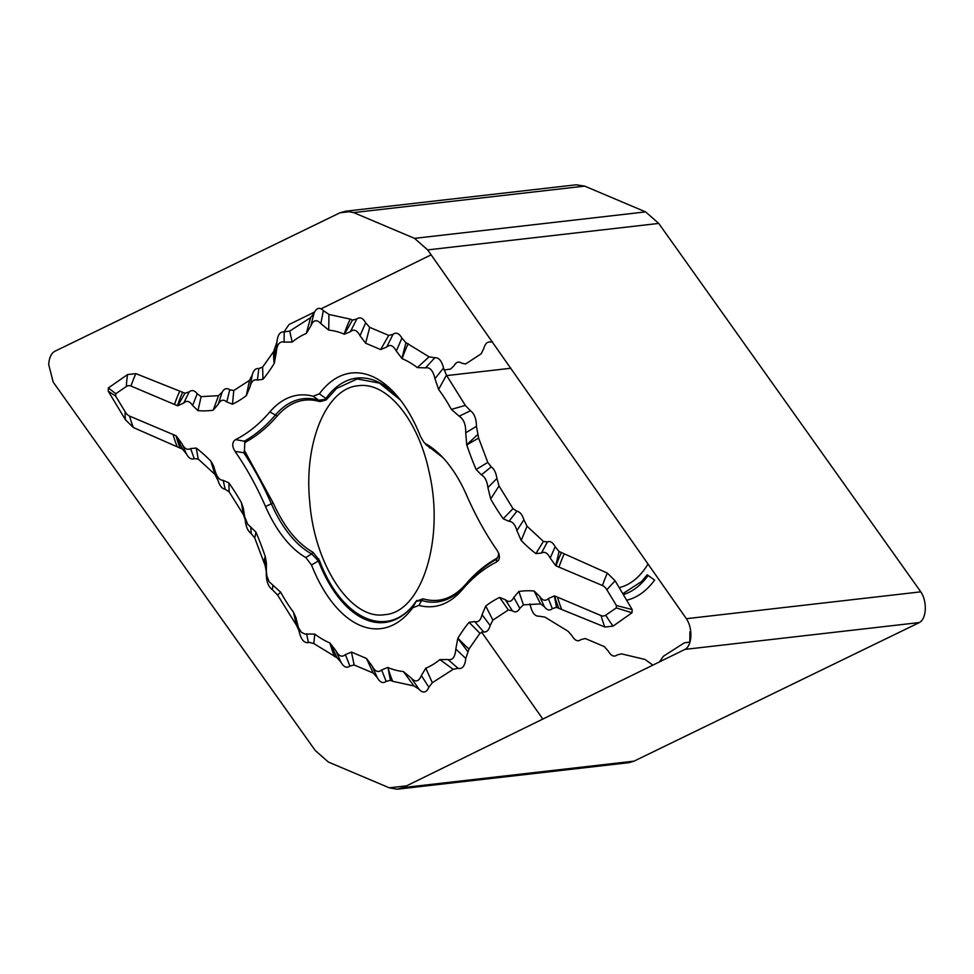 <?xml version="1.0" encoding="UTF-8"?>
<svg xmlns="http://www.w3.org/2000/svg" width="974" height="974" viewBox="0 0 974 974"><rect width="100%" height="100%" fill="white"/><g stroke="black" fill="none" stroke-linecap="round" stroke-linejoin="round"><path stroke-width="1.46" d="M622.776 593.702L641.659 581.466L647.15 574.843A11.164 8.157 36 0 0 648.136 575.488A122.968 65.708 83.5 0 1 623.287 594.578M619.16 587.614C630.385 584.972 640.028 577.095 648.063 563.995M425.748 444.302L442.78 457.512M498.712 553.232L498.238 556.446L496.63 558.419C485.539 564.567 475.215 573.199 465.669 584.315C453.154 598.523 438.933 603.356 422.984 598.803L416.068 601.311C389.162 640.673 341.74 620.548 319.435 560.427L313.007 552.282C297.326 543.443 284.031 526.958 273.122 502.852L244.45 450.56L244.803 442.829L245.716 442.05C256.966 435.889 267.424 427.233 277.103 416.105C289.777 401.885 304.046 397.039 319.935 401.605L326.107 399.997L336.566 388.468L357.19 378.947L379.422 383.099L400.448 400.083M429.132 472.061C444.923 538.659 421.791 612.707 384.596 614.679C351.066 620.304 314.517 565.249 309.756 502.012C303.644 442.695 326.473 387.981 358.286 385.741C386.751 381.455 418.223 419.624 429.132 472.061M686.378 618.697L427.659 249.892L414.534 238.362L353.623 212.588L345.819 211.2L339.963 212.795L54.605 351.395C51.159 353.428 49.187 357.811 48.7 364.544L53.193 382.1L315.259 750.516L328.384 762.045L389.296 787.82L397.1 789.208L402.956 787.613L684.978 649.39C688.448 647.393 690.42 643.01 690.883 636.241C691.041 629.35 689.543 623.494 686.378 618.697L920.807 591.839C923.961 596.648 925.458 602.492 925.3 609.395C924.837 616.165 922.865 620.548 919.395 622.544L634.037 761.144L628.875 762.679M920.807 591.839L658.741 223.423L645.616 211.894L584.704 186.119L576.218 184.792L345.137 211.261M284.006 331.891L289.022 324.549L314.517 312.045M321.103 308.807L431.141 254.835M481.558 632.053L542.859 719.104M659.483 661.894L663.428 656.245L684.296 642.852L689.994 642.049M529.953 603.917L530.465 605.974C532.267 613.096 535.176 616.505 539.182 616.201L544.929 617.114L568.061 631.249L572.079 635.803C574.891 640.685 577.862 641.939 580.979 639.565L585.264 638.53L604.306 646.59L608.336 651.143C611.148 656.026 614.107 657.28 617.236 654.905L621.522 653.871L645.044 659.471L652.897 665.132M444.047 370.023L450.585 369.073L454.176 365.567C456.197 361.951 458.705 361.159 461.676 363.192L465.657 363.959L481.132 353.83L483.847 348.424C485.125 343.725 487.292 341.582 490.336 342.008L492.442 341.874M689.823 642.012L689.909 631.822L690.797 632.102M648.136 575.488L654.625 580.078A128.629 68.728 83.5 0 1 626.635 600.215M632.175 609.566L632.029 612.756L616.298 607.934L616.42 605.524L632.175 609.566L615.154 580.857L607.362 573.102L559.052 551.491L555.156 546.731C552.855 542.421 550.273 540.813 547.4 541.921L543.419 541.434L527.031 526.191L523.89 519.799C522.271 514.625 519.933 511.776 516.89 511.228L512.994 508.635L499.029 485.941L496.91 478.478C496.095 472.877 494.22 469.005 491.249 466.875L487.779 462.407L478.66 438.154L476.432 426.356C476.396 418.942 474.411 413.731 470.479 410.748L465.316 405.391L446.469 375.197L443.535 367.965C441.746 360.843 438.836 357.434 434.818 357.738L429.071 356.825L405.939 342.69L401.921 338.136C399.121 333.254 396.162 332 393.021 334.362L388.736 335.409L369.694 327.349L365.664 322.796L360.027 335.738L365.627 343.213L369.694 327.349M552.307 608.665C549.701 610.881 547.071 610.26 544.417 606.79L539.474 596.161C542.433 600.605 545.391 601.433 548.35 598.62L552.307 608.665L556.495 607.362L604.878 627.037L613.072 626.112L632.029 612.756M519.824 608.373C517.791 611.989 515.295 612.78 512.324 610.747L505.311 599.716C508.72 602.589 511.557 601.822 513.809 597.415L519.824 608.373L523.415 604.854L540.546 603.917L544.417 606.79M490.153 625.515C488.863 630.215 486.708 632.357 483.664 631.931L474.667 621.558C478.234 622.605 480.706 620.328 482.069 614.716L490.153 625.515L492.868 620.109L508.343 609.98L512.324 610.747M392.705 681.301L390.44 680.339L387.944 667.531A111.657 90.351 112.9 0 0 392.705 681.301L413.962 685.952L418.954 689.129L411.235 678.05C415.435 682.591 418.796 681.751 421.328 675.518L428.877 687.23L432.334 682.713L453.19 669.321L458.109 668.334L447.991 659.532C452.569 660.555 455.187 657.048 455.82 649.013L465.779 658.473L468.981 649.001L479.926 633.307L483.664 631.931M465.779 658.473C465.061 665.595 462.674 668.931 458.632 668.493L457.926 668.274M428.877 687.23C426.49 692.587 423.398 693.451 419.563 689.836L418.759 688.886M418.954 689.129L419.563 689.836M386.142 681.374C383.013 683.736 380.043 682.482 377.255 677.612L372.056 665.912C375.051 671.549 378.241 672.9 381.638 669.966L386.142 681.374L390.44 680.339M266.292 574.063C266.328 581.49 268.349 586.689 272.343 589.672L277.578 595.029L296.449 625.211L293.491 612.208L295.84 617.431L298.434 627.646L301.343 632.26L304.911 634.062L314.748 634.062A159.419 85.188 83.5 0 0 329.942 642.986L335.799 650.571C338.794 656.22 341.996 657.56 345.38 654.625L351.444 652.081L366.455 658.436L373.225 673.058L377.255 677.612M373.225 673.058L354.183 664.999L349.897 666.046C346.756 668.408 343.785 667.153 340.997 662.271L336.967 657.718L313.835 643.583L308.32 642.085L306.591 633.77M299.371 632.443C301.173 639.565 304.083 642.974 308.088 642.67L308.953 642.426M296.449 625.211L298.811 630.202M245.485 521.991C246.312 527.591 248.224 531.451 251.231 533.582L254.762 538.038L265.184 565.675L266.267 571.568M189.2 391.901C191.854 389.673 194.52 390.294 197.211 393.764L192.608 405.488C189.65 401.032 186.691 400.217 183.733 403.029L189.2 391.901L184.963 393.216L135.861 373.626L127.557 374.564L108.345 387.944L108.199 391.134L125.476 419.806L133.389 427.549L182.394 449.087L186.363 453.835C188.688 458.145 191.318 459.752 194.228 458.632L198.27 459.107L214.901 474.338L218.091 480.706C219.734 485.88 222.109 488.741 225.201 489.277L229.146 491.858L243.33 514.528L244.9 518.765M222.157 392.145C224.215 388.516 226.759 387.725 229.767 389.746L226.772 401.933C223.363 399.06 220.526 399.827 218.273 404.222L222.157 392.145L218.517 395.663L201.143 396.625L197.211 393.764M252.242 374.953C253.544 370.242 255.736 368.099 258.816 368.537L257.416 380.079C253.837 379.032 251.377 381.321 250.014 386.934L252.242 374.953L249.49 380.359L233.797 390.513L229.767 389.746M276.373 350.798L276.945 341.959L273.706 351.431L262.615 367.149L258.816 368.537M276.945 341.959C277.675 334.837 280.086 331.489 284.177 331.927L284.091 342.105L292.2 342.057A159.419 85.188 83.5 0 1 306.286 333.461L310.755 326.132L314.042 313.178L310.572 317.694L289.704 331.087L284.177 331.927M314.042 313.178C316.416 307.821 319.521 306.956 323.344 310.572L320.848 323.599L328.713 330.101A159.419 85.188 83.5 0 1 344.126 334.119A111.657 90.351 -67.1 0 1 350.214 319.107L328.956 314.456L323.344 310.572M350.214 319.107L352.478 320.069L344.394 334.228L350.445 331.684L356.764 319.034L352.478 320.069M356.764 319.034C359.905 316.672 362.876 317.926 365.664 322.796M319.375 393.849L313.214 396.26L318.681 400.241L325.219 399.34L325.864 398.451L319.375 393.849A128.629 68.728 -96.5 0 1 397.867 396.856A128.629 68.728 -96.5 0 1 420.573 436.669L423.69 441.94L428.755 446.81A11.164 8.839 -61.6 0 1 429.899 448.125M426.235 444.862L428.755 446.81A124.222 66.378 83.5 0 1 440.272 454.931M412.708 607.788L415.728 602.115A122.968 65.708 83.5 0 1 318.401 560.939L311.51 564.981A128.629 68.728 -96.5 0 0 412.708 607.788L418.869 605.39A128.373 68.594 -96.5 0 0 462.212 589.745A273.597 146.197 83.5 0 1 496.557 562.022L496.63 558.419M496.557 562.022L498.627 560.172L499.479 557.432L499.029 554.121L497.093 550.298A273.597 146.197 83.5 0 1 466.558 495.121A128.373 68.594 -96.5 0 0 438.568 453.312A128.373 68.594 -96.5 0 0 426.271 444.083M422.984 598.803A11.164 9.192 -72.9 0 1 421.705 600.459L418.869 605.39M497.531 557.639A8.936 8.644 -10.1 0 1 496.107 559.514A277.748 148.413 -96.5 0 0 464.963 585.691A124.222 66.378 83.5 0 1 421.705 600.459L416.446 601.214L415.728 602.115A11.164 8.157 -144 0 0 416.068 601.311M313.214 396.26A128.373 68.594 -96.5 0 0 269.871 411.905A273.597 146.197 83.5 0 1 235.525 439.627C232.019 442.099 231.836 446.007 234.99 451.352L243.756 452.74L245.253 452.07M319.935 401.605A11.164 9.192 -72.9 0 0 318.681 400.241A124.222 66.378 -96.5 0 0 275.423 415.009A277.748 148.413 83.5 0 1 244.279 441.185L235.525 439.627M311.51 564.981L305.812 557.554L311.631 553.877L318.401 560.939A11.164 4.164 -21.3 0 0 319.435 560.427M234.99 451.352A273.597 146.197 83.5 0 1 265.525 506.529A128.373 68.594 -96.5 0 0 305.812 557.554M245.716 442.05L244.279 441.185A8.936 3.835 -80.5 0 1 244.803 442.829M325.219 399.34A11.164 8.608 -136.5 0 1 326.107 399.997M399.547 398.938A122.968 65.708 83.5 0 0 325.864 398.451A11.164 8.157 -144 0 1 326.85 399.097M313.007 552.282A11.164 8.839 -61.6 0 1 311.631 553.877A124.222 66.378 -96.5 0 1 271.344 503.777L265.525 506.529M244.45 450.56A8.936 3.835 -80.5 0 1 243.756 452.74A277.748 148.413 83.5 0 1 271.344 503.777A11.164 4.712 -23.6 0 0 273.122 502.852M318.802 558.954A11.164 5.04 -25.2 0 1 317.865 559.502M416.811 600.41A11.164 8.608 -136.5 0 1 416.446 601.214M365.627 343.213L380.639 349.569L386.702 347.024C390.087 344.078 393.289 345.429 396.284 351.078L402.14 358.663A159.419 85.188 83.5 0 1 417.322 367.588L425.48 367.88C429.924 366.979 433.077 370.583 434.964 378.679L438.592 389.43A159.419 85.188 83.5 0 1 451.376 409.409L459.168 416.178C463.661 418.99 465.864 424.53 465.742 432.809L466.692 444.704A159.419 85.188 83.5 0 1 466.789 444.996A224.677 120.058 -96.5 0 0 476.116 469.492L481.399 474.849C484.93 476.81 487.097 481.046 487.913 487.584L490.665 498.98A224.677 120.058 -96.5 0 0 503.229 518.777L508.915 521.309C512.446 521.37 515.112 524.462 516.89 530.574L521.212 540.509A224.677 120.058 -96.5 0 0 535.846 553.585L541.447 553.074C544.697 551.247 547.619 552.915 550.213 558.078L555.752 565.711A224.677 120.058 -96.5 0 0 556.02 565.833A349.739 186.886 -96.5 0 0 558.979 567.124L602.48 585.532A15.523 8.291 83.5 0 1 606.887 589.794L616.42 605.524M360.027 335.738C357.032 330.101 353.842 328.749 350.445 331.684M320.848 323.599C316.647 319.058 313.287 319.898 310.755 326.132M284.091 342.105C279.501 341.095 276.896 344.601 276.263 352.637L276.312 351.59M257.416 380.079L262.98 379.324A224.677 120.058 -96.5 0 0 274.157 363.497A159.419 85.188 83.5 0 1 274.278 363.29L276.263 352.637M226.772 401.933L232.469 404.222A224.677 120.058 -96.5 0 0 246.337 395.614L250.014 386.934M192.608 405.488L197.953 410.626A224.677 120.058 -96.5 0 0 213.209 410.188L218.273 404.222M218.152 480.913L213.525 465.779L210.871 461.14A224.677 120.058 -96.5 0 0 196.224 448.064L190.624 448.576C187.385 450.402 184.463 448.734 181.87 443.56L176.331 435.938A224.677 120.058 -96.5 0 0 176.063 435.816A349.739 186.886 -96.5 0 0 173.104 434.526L129.603 416.117A15.523 8.291 83.5 0 1 125.196 411.856L115.663 396.126L115.772 393.715L126.364 386.495A15.523 8.291 83.5 0 1 130.979 386.045L174.492 404.454A349.739 186.886 -96.5 0 0 177.451 405.671A224.677 120.058 -96.5 0 0 177.718 405.768L183.733 403.029M215.193 471.075C216.971 477.187 219.625 480.279 223.168 480.34L228.853 482.873L229.146 491.858M245.655 523.16L243.342 508.318L241.418 502.669A224.677 120.058 -96.5 0 0 228.853 482.873M244.437 516.074L247.676 524.231L255.967 532.157L254.762 538.038M266.267 574.94L266.413 563.179L265.391 556.945A159.419 85.188 83.5 0 1 265.281 556.653A224.677 120.058 -96.5 0 0 255.967 532.157M266.279 570.484L266.888 575.987L269.104 581.721L280.707 592.241L277.578 595.029M293.491 612.208A159.419 85.188 83.5 0 1 280.707 592.241M372.056 665.912L366.455 658.436M387.689 667.421L381.638 669.966M411.235 678.05L403.37 671.549A159.419 85.188 83.5 0 1 387.944 667.531M447.991 659.532L439.883 659.593A159.419 85.188 83.5 0 1 425.796 668.188L421.328 675.518M474.667 621.558L469.091 622.325A224.677 120.058 -96.5 0 0 457.926 638.153A159.419 85.188 83.5 0 1 457.804 638.347L455.82 649.013M505.311 599.716L499.613 597.427A224.677 120.058 -96.5 0 0 485.746 606.035L482.069 614.716M539.474 596.161L534.129 591.023A224.677 120.058 -96.5 0 0 518.874 591.462L513.809 597.415M616.298 607.934L605.718 615.154A15.523 8.291 83.5 0 1 601.092 615.605L557.591 597.196A349.739 186.886 -96.5 0 0 554.632 595.978A224.677 120.058 -96.5 0 0 554.364 595.881L548.35 598.62M405.939 342.69L401.872 358.554M396.284 351.078L401.921 338.136M393.021 334.362L386.702 347.024M380.639 349.569L388.736 335.409M446.469 375.197L438.592 389.43M434.964 378.679L443.535 367.965M434.818 357.738L425.48 367.88M417.322 367.588L429.071 356.825M559.052 551.491L555.752 565.711M550.213 558.078L555.156 546.731M547.4 541.921L541.447 553.074M535.846 553.585L543.419 541.434M534.129 591.023L540.546 603.917M556.495 607.362L554.364 595.881M499.613 597.427L508.343 609.98M523.415 604.854L518.874 591.462M469.091 622.325L479.926 633.307M492.868 620.109L485.746 606.035M439.883 659.593L453.19 669.321M467.569 651.302L457.804 638.347M336.967 657.718L330.198 643.096M335.799 650.571L340.997 662.271M349.897 666.046L345.38 654.625M351.444 652.081L354.183 664.999M308.088 642.67L308.734 642.487M314.748 634.062L313.835 643.583M265.184 565.675L265.391 556.945M272.343 589.672L272.915 585.471M243.33 514.528L241.418 502.669M251.231 533.582L250.671 526.8M214.901 474.338L210.871 461.14M215.717 472.816L218.091 480.706M225.201 489.277L223.168 480.34M182.394 449.087L176.331 435.938M181.87 443.56L186.363 453.835M194.228 458.632L190.624 448.576M196.224 448.064L198.27 459.107M108.199 391.134L115.663 396.126M115.772 393.715L108.345 387.944M197.953 410.626L201.143 396.625M184.963 393.216L177.718 405.768M232.469 404.222L233.797 390.513M218.517 395.663L213.209 410.188M262.98 379.324L262.615 367.149M249.49 380.359L246.337 395.614M292.2 342.057L289.704 331.087M275.131 349.13L274.278 363.29M328.713 330.101L328.956 314.456M310.572 317.694L306.286 333.461M403.37 671.549L413.962 685.952M432.334 682.713L425.796 668.188M477.516 434.757L466.692 444.704M465.742 432.809L476.432 426.356M470.479 410.748L459.168 416.178M451.376 409.409L465.316 405.391M499.029 485.941L490.665 498.98M487.913 487.584L496.91 478.478M491.249 466.875L481.399 474.849M476.116 469.492L487.779 462.407M527.031 526.191L521.212 540.509M516.89 530.574L523.89 519.799M516.89 511.228L508.915 521.309M503.229 518.777L512.994 508.635M414.534 238.362L645.616 211.894M353.623 212.588L584.704 186.119M427.659 249.892L658.741 223.423M389.296 787.82L406.608 785.835M402.956 787.613L634.037 761.144M339.963 212.795L350.518 211.577M684.978 649.39L919.395 622.544M465.669 584.315A11.164 8.449 -139.5 0 1 464.963 585.691L462.212 589.745M277.103 416.105A11.164 8.449 -139.5 0 0 275.423 415.009L269.871 411.905M402.14 358.663A111.657 90.351 -67.1 0 1 408.216 343.652M556.02 565.833A111.657 89.912 -65.7 0 1 561.377 552.635M558.979 567.124A111.657 90.351 -67.1 0 1 564.202 553.926M602.48 585.532A111.657 90.351 -67.1 0 1 607.362 573.102M606.887 589.794A111.657 61.545 -31.2 0 1 615.154 580.857M554.632 595.978A111.657 90.765 111.5 0 0 558.832 608.202M557.591 597.196A111.657 90.351 112.9 0 0 561.657 609.322M601.092 615.605A111.657 90.351 112.9 0 0 604.878 627.037M605.718 615.154A111.657 90.862 55.7 0 0 613.072 626.112M457.926 638.153A111.657 77.786 31.3 0 0 468.981 649.001M329.942 642.986A111.657 90.351 112.9 0 0 334.703 656.756M265.281 556.653A111.657 35.222 161.3 0 0 264.015 562.278M176.063 435.816A111.657 89.912 114.3 0 0 180.044 447.943M173.104 434.526A111.657 90.351 112.9 0 0 177.171 446.652M129.603 416.117A111.657 90.351 112.9 0 0 133.389 427.549M125.196 411.856A111.657 61.545 148.8 0 0 125.476 419.806M177.451 405.671A111.657 90.765 -68.5 0 1 182.588 392.376M174.492 404.454A111.657 90.351 -67.1 0 1 179.715 391.256M130.979 386.045A111.657 90.351 -67.1 0 1 135.861 373.626M126.364 386.495A111.657 90.862 -124.3 0 1 127.557 374.564M274.157 363.497A111.657 77.786 -148.7 0 1 273.706 351.431M466.789 444.996A111.657 35.222 -18.7 0 1 478.66 438.154M397.782 789.147L628.863 762.679M423.386 441.612L426.149 444.765M299.554 633.246L297.447 624.541M276.312 351.577L276.969 341.679M446.774 375.587L510.912 368.245"/></g></svg>
